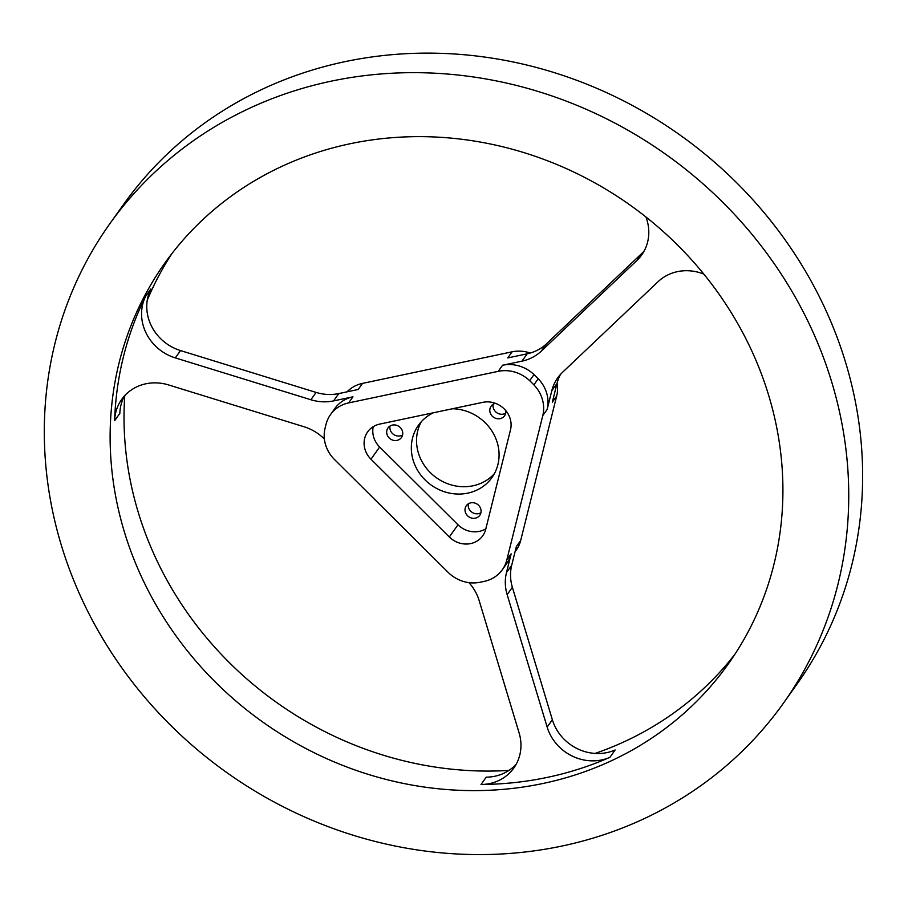 <?xml version="1.0" encoding="UTF-8"?>
<svg xmlns="http://www.w3.org/2000/svg" width="908" height="908" viewBox="0 0 908 908"><rect width="100%" height="100%" fill="white"/><g stroke="black" fill="none" stroke-linecap="round" stroke-linejoin="round"><path stroke-width="1.36" d="M502.555 365.243L498.22 371.349A33.823 31.02 35.4 0 1 529.682 380.69L534.018 374.584A33.823 31.02 35.4 0 0 502.555 365.243L521.952 361.157A45.094 41.359 -144.6 0 0 541.281 351.135L636.837 260.528A45.094 41.359 -144.6 0 0 641.672 254.978A45.094 41.359 -144.6 0 0 645.928 216.978M644.056 251.153A45.094 41.359 35.4 0 1 642.058 253.196L546.491 343.803A45.094 41.359 35.4 0 1 527.162 353.825L507.776 357.922L512.112 351.816L362.53 383.38A33.823 31.02 -144.6 0 0 347.094 391.825M362.53 383.38L358.183 389.487L338.798 393.573A45.094 41.359 35.4 0 1 316.086 392.415L180.533 350.579A45.094 41.359 35.4 0 1 150.83 288.982L145.621 296.314A45.094 41.359 -144.6 0 0 175.323 357.9L310.876 399.747A45.094 41.359 -144.6 0 0 333.588 400.905L352.974 396.807A33.823 31.02 35.4 0 0 334.859 408.498L330.512 414.604A33.823 31.02 35.4 0 1 348.627 402.914L352.974 396.807M498.22 371.349L348.627 402.914M538.228 378.761L533.881 384.867A33.823 31.02 35.4 0 1 542.78 415.603L547.127 409.497A33.823 31.02 35.4 0 0 538.228 378.761A127.778 117.177 -144.6 0 0 534.018 374.584M533.881 384.867A127.778 117.177 -144.6 0 0 529.682 380.69M515.04 551.848L516.243 550.146A33.823 31.02 -144.6 0 0 520.704 540.43L556.672 396.058A33.823 31.02 -144.6 0 0 557.058 383.199M506.494 572.573A45.094 41.359 -144.6 0 0 507.152 594.626L547.149 727.07A45.094 41.359 -144.6 0 0 609.926 757.306L615.136 749.974A45.094 41.359 35.4 0 1 552.359 719.738L512.373 587.294A45.094 41.359 35.4 0 1 511.703 565.253L506.494 572.573L511.147 553.857L506.812 559.964L542.78 415.603M511.703 565.253L516.368 546.537L520.704 540.43M556.672 396.058L552.336 402.165L557.001 383.448A45.094 41.359 35.4 0 1 560.554 374.312M703.802 274.08A45.094 41.359 -144.6 0 0 658.118 281.662L562.563 372.269A45.094 41.359 -144.6 0 0 557.728 377.819A45.094 41.359 -144.6 0 0 551.78 390.781L547.127 409.497M530.272 353.053A33.823 31.02 -144.6 0 0 512.112 351.816M506.812 559.964A33.823 31.02 35.4 0 1 502.351 569.691A33.823 31.02 35.4 0 1 484.963 581.211A127.778 117.177 -144.6 0 1 479.424 582.38A33.823 31.02 35.4 0 1 448.132 572.346L334.519 459.539A33.823 31.02 35.4 0 1 324.905 428.962A127.778 117.177 -144.6 0 1 326.233 423.616A33.823 31.02 35.4 0 1 330.512 414.604M370.975 459.221A22.552 20.68 -144.6 0 1 367.649 431.879A22.552 20.68 -144.6 0 1 379.726 424.093L482.863 402.335A22.552 20.68 -144.6 0 1 510.512 429.779L485.712 529.307A22.552 20.68 -144.6 0 1 482.738 535.788A22.552 20.68 -144.6 0 1 449.312 536.991L370.975 459.221L379.658 447.008A22.552 20.68 -144.6 0 1 373.245 426.658M324.394 439.063L324.133 438.814A45.094 41.359 -144.6 0 0 304.146 426.794L168.593 384.947A45.094 41.359 -144.6 0 0 121.729 399.372A45.094 41.359 -144.6 0 0 114.624 420.71A345.755 317.085 35.4 0 1 145.621 296.314M511.147 553.857A33.823 31.02 35.4 0 1 506.687 563.584L502.351 569.691M516.232 764.173A45.094 41.359 35.4 0 1 486.234 777.169L481.024 784.501A45.094 41.359 -144.6 0 0 513.837 767.986A45.094 41.359 -144.6 0 0 519.126 732.983L479.14 600.529A45.094 41.359 -144.6 0 0 468.903 582.63M114.624 420.71L119.833 413.39A45.094 41.359 35.4 0 1 124.555 395.865M508.923 770.427A345.755 317.085 35.4 0 1 138.175 512.078A345.755 317.085 35.4 0 1 124.771 395.627M147.266 300.185A345.755 317.085 35.4 0 1 171.918 253.582M735.015 654.123A345.755 317.085 35.4 0 1 595.046 753.436M124.282 531.611A345.755 317.085 35.4 0 1 164.768 263.207A345.755 317.085 35.4 0 1 630.311 205.242A345.755 317.085 35.4 0 1 728.261 664.032A345.755 317.085 35.4 0 1 398.43 782.367A345.755 317.085 35.4 0 1 124.282 531.611M609.926 757.306A345.755 317.085 35.4 0 1 481.024 784.501M783.388 703.246L797.281 683.713A413.401 379.113 -144.6 0 0 680.16 135.144A413.401 379.113 -144.6 0 0 123.545 204.459L109.641 223.992A413.401 379.113 -144.6 0 0 61.233 544.913A413.401 379.113 -144.6 0 0 389.021 844.724A413.401 379.113 -144.6 0 0 783.388 703.246A413.401 379.113 -144.6 0 0 666.268 154.689A413.401 379.113 -144.6 0 0 109.641 223.992M390.054 426.022A8.263 7.582 -144.6 0 0 396.07 435.658A8.263 7.582 -144.6 0 0 402.596 434.943M392.858 440.176A8.263 7.582 35.4 0 1 387.977 427.94A8.263 7.582 35.4 0 1 399.111 426.556A8.263 7.582 35.4 0 1 401.45 437.531A8.263 7.582 35.4 0 1 392.858 440.176M493.18 404.253A8.263 7.582 -144.6 0 0 496.665 412.641A8.263 7.582 -144.6 0 0 505.722 413.174M505.835 410.7A8.263 7.582 35.4 0 1 504.587 415.773A8.263 7.582 35.4 0 1 493.453 417.158A8.263 7.582 35.4 0 1 491.103 406.182A8.263 7.582 35.4 0 1 491.988 405.161A8.263 7.582 35.4 0 1 495.484 403.345M468.38 503.792A8.263 7.582 -144.6 0 0 471.865 512.169A8.263 7.582 -144.6 0 0 480.922 512.714M480.752 508.889A8.263 7.582 35.4 0 1 479.787 515.301A8.263 7.582 35.4 0 1 468.653 516.686A8.263 7.582 35.4 0 1 466.303 505.722A8.263 7.582 35.4 0 1 474.192 502.884A8.263 7.582 35.4 0 1 480.752 508.889M421.278 421.755A45.094 41.359 -144.6 0 0 436.442 477.778A45.094 41.359 -144.6 0 0 494.338 473.726M452.366 408.759A45.094 41.359 35.4 0 1 497.232 442.536A45.094 41.359 35.4 0 1 491.954 477.551A45.094 41.359 35.4 0 1 431.232 485.11A45.094 41.359 35.4 0 1 418.452 425.273A45.094 41.359 35.4 0 1 433.491 412.743M379.658 447.008L457.995 524.779A22.552 20.68 -144.6 0 0 485.837 528.796M527.162 353.825L521.952 361.157M333.588 400.905L338.798 393.573M551.78 390.781L557.001 383.448M316.086 392.415L310.876 399.747M175.323 357.9L180.533 350.579M507.152 594.626L512.373 587.294M457.995 524.779L449.312 536.991M642.058 253.196L636.837 260.528M541.281 351.135L546.491 343.803M552.359 719.738L547.149 727.07"/></g></svg>
